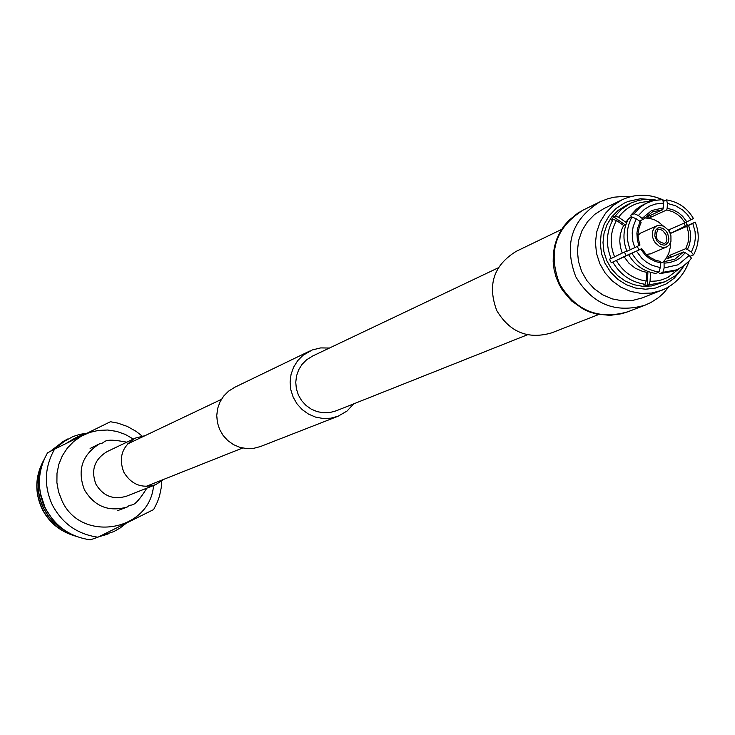 <?xml version="1.0" encoding="UTF-8"?>
<svg xmlns="http://www.w3.org/2000/svg" width="735" height="735" viewBox="0 0 735 735"><rect width="100%" height="100%" fill="white"/><g stroke="black" fill="none" stroke-linecap="round" stroke-linejoin="round"><path stroke-width="1.1" d="M527.454 334.765L336.125 410.837L329.969 412.519L323.584 412.804L317.263 411.664L311.309 409.174L306.017 405.435L301.635 400.639L298.364 394.998L296.37 388.797L295.755 382.319L296.536 375.888L298.667 369.797L302.067 364.349L306.568 359.801L312.678 356.006M353.746 403.827L347.03 411.04L338.036 416.249L260.411 446.549L253.722 448.332L246.785 448.607L239.932 447.358L233.5 444.638L227.776 440.577L223.045 435.368L219.535 429.268L217.404 422.542L216.751 415.541L217.624 408.577L219.958 401.99L223.66 396.091L228.548 391.167L234.814 387.226M338.036 416.249L330.704 418.206L323.097 418.5L315.581 417.112L308.516 414.108L302.232 409.643L297.032 403.91L293.173 397.185L290.821 389.798L290.104 382.09L291.042 374.437L293.605 367.197L297.657 360.71L303.013 355.299L312.301 349.943L320.736 347.903L329.436 348.041M144.997 435.68L135.359 438.097C122.175 446.154 118.317 457.51 123.792 472.164C131.299 484.586 141.919 488.757 155.664 484.687L163.988 479.266M47.499 452.889C37.494 470.813 36.768 489.198 45.322 508.014C55.033 526.269 70.036 536.881 90.331 539.839L97.93 537.212C77.377 534.207 62.19 523.467 52.36 504.982C43.696 485.927 44.431 467.322 54.555 449.168L47.499 452.889M133.311 439.071L125.363 434.449L116.7 431.39L107.632 430.021L98.481 430.388L89.569 432.483L81.218 436.222L73.711 441.487L67.344 448.093L62.319 455.792L58.828 464.318L56.999 473.368L56.898 482.61L58.524 491.724L61.823 500.388C80.482 543.22 149.931 531.763 153.551 485.523M97.93 537.212L153.652 509.557L157.446 501.95L159.532 495.923L161.268 487.59L161.764 481.214M39.543 487.029L40.498 494.857L43.117 503.751L44.954 507.876L51.799 518.276M100.686 535.879L108.266 533.876M40.453 493.635L45.129 507.802L47.876 512.644M100.787 535.824L113.787 531.616L120.154 527.978L125.887 523.522M44.045 459.614C35.069 475.756 34.435 492.248 42.161 509.079C49.282 522.851 60.546 531.91 75.944 536.247M99.106 536.642L105.151 534.951M43.742 460.33C35.206 476.335 34.738 492.56 42.336 509.006C49.245 522.429 60.178 531.396 75.145 535.925M99.197 536.596L105.923 534.676M41.353 467.331C36.456 481.609 37.191 495.326 43.558 508.482L48.602 516.632L53.471 522.208L59.177 527.105L67.776 532.259M99.877 536.265L106.704 534.409M40.985 468.755C36.695 482.619 37.604 495.831 43.733 508.409L48.482 516.163L53.039 521.519L58.359 526.278L66.389 531.414M99.969 536.219L107.485 534.143M63.467 441.239L50.173 451.474M64.193 440.862L50.347 451.382M64.919 440.467L51.588 450.73M65.645 440.09L51.762 450.638M66.37 439.695L53.003 449.985M67.096 439.31L53.186 449.893M142.048 435.993L136.085 431.344L127.302 426.429L117.811 423.112L110.406 421.734L54.555 449.168M83.496 434.909C80.767 434.918 75.089 437.711 66.462 443.288M67.776 438.951L61.345 443.012L73.004 436.535L79.876 434.367L86.987 433.2M54.932 448.975L61.345 443.012M657.981 229.724C654.352 237.019 656.53 241.613 664.532 243.515L666.176 242.072L666.884 239.61L665.928 234.474L662.538 230.468L660.122 229.403L657.981 229.724L657.687 228.098L659.359 227.611L662.777 228.346L665.607 230.533L667.674 233.482L668.878 238.71L668.225 242.201L665.827 244.7L664.146 245.187L660.737 244.452L656.778 240.869L654.793 235.889L655.298 230.597L657.687 228.098M662.373 199.58C648.748 193.654 635.316 193.728 622.067 199.791L612.999 205.561L605.677 213.031L600.155 221.988L596.691 232.012L595.451 242.633L596.498 253.327L599.778 263.608L605.135 272.97L612.319 280.963L620.983 287.22L630.713 291.437L641.049 293.412L651.495 293.063L661.555 290.398L665.377 288.708L642.473 297.84L632.569 300.459L622.288 300.808L612.117 298.869L602.535 294.726L594.009 288.57L586.934 280.706L581.661 271.5L578.436 261.384L577.416 250.856L578.638 240.409L582.056 230.551L587.495 221.731L594.698 214.381L603.931 208.556M682.925 267.65L675.153 275.873L664.936 281.799L647.241 285.244L643.382 284.941L645.008 284.289C630.933 282.111 620.211 274.715 612.852 262.092L611.272 262.772L609.526 259.198L611.097 258.518C605.603 244.966 606.283 231.92 613.128 219.379L611.548 220.114L613.661 216.862L615.232 216.118L620.882 209.751L630.667 203.163L638.421 200.407L645.22 199.36L649.354 199.295L650.264 201.565M626.661 205.083L618.135 210.403L611.805 216.871L607.037 224.634L604.051 233.317L602.994 242.504L603.922 251.765L606.779 260.659L611.437 268.744L617.676 275.643L625.2 281.036L633.634 284.647L642.583 286.319L651.623 285.97L664.936 281.799M679.388 268.56L667.858 277.453L661.757 279.851L656.64 280.972L650.071 281.358L650.521 272.602L651.449 272.602M642.335 218.231L651.587 210.559L663.273 207.886L663.521 203.09L662.694 199.58L653.654 200.545L646.138 203.356L639.992 207.408L634.094 213.692L638.393 215.502L643.244 219.324L652.487 211.91L662.786 209.677L646.864 216.963L650.714 217.275L666.682 209.989L668.271 210.302L672.92 211.845L677.22 214.262L681.005 217.45L685.048 222.723L668.841 229.834L670.586 233.39L686.821 226.325L688.52 232.747L688.732 237.717L688.024 242.605L685.691 248.706L669.466 255.468L667.371 258.729L683.568 252.004L674.941 259.152L664.054 261.697L664.137 267.935L662.896 272.354L659.497 273.732L673.03 271.279L676.476 269.892L662.896 272.354M663.145 262.073L665.993 258.656L668.776 253.364L670.237 247.53L670.43 242.982M663.2 225.939L658.569 222.053L654.591 219.912L650.328 218.516L644.43 217.891M647.241 202.814L641.232 205.782L636.418 209.181L630.777 215.245L634.094 213.692M664.137 267.935L678.203 264.756L689.237 255.468L691.451 258.16L689.219 260.943L682.999 266.401L676.476 269.892M561.641 229.412L516.2 251.352C493.672 265.271 487.195 285.015 496.777 310.593C509.824 332.293 528.134 339.717 551.719 332.845L598.722 314.497M629.886 196.842L623.28 196.438L614.515 197.155L608.093 198.643L599.935 201.84C571.701 219.508 563.653 244.489 575.79 276.773C592.226 304.198 615.287 313.68 644.981 305.218L650.971 302.48L658.339 297.721L663.301 293.375L669.034 286.668M650.539 253.814L646.304 254.448M639.073 249.817L637.162 246.455M638.017 235.136L640.892 232.967M656.621 225.939L654.361 227.721L652.579 231.341L652.561 236.854L653.553 239.895L655.188 242.679L659.479 246.455L663.558 247.576L666.902 246.859L669.181 245.049L670.954 241.383L670.926 235.806L669.897 232.756L668.225 229.972L663.889 226.261L659.809 225.213L656.621 225.939M667.417 203.411L667.178 208.207L673.876 210.173L678.488 212.755L682.549 216.182L686.857 221.851L693.445 218.525C687.253 208.051 678.295 201.84 666.581 199.902L667.417 203.411L675.483 205.717L682.741 210.072L687.344 214.519L691.029 219.783M663.181 201.482L666.581 199.902M670.586 233.39L685.314 226.095L678.038 229.862L695.218 222.126L688.631 225.452L690.477 232.333L690.716 237.662L689.476 244.608L687.418 249.441L691.359 252.169L693.574 254.87L690.082 256.294M692.802 223.385L695.089 231.644L695.383 238.039L694.446 244.342L691.359 252.169M695.218 222.126C699.72 233.445 699.169 244.351 693.574 254.87M689.237 255.468L685.305 252.739L680.454 257.673L676.071 260.429L669.548 262.643L664.385 263.13M628.737 254.852C634.939 265.326 643.897 271.518 655.611 273.429L659.001 272.051L660.232 267.623L660.48 262.818L655.399 261.513L649.152 258.279L645.073 254.852L640.745 249.174L623.987 256.634L628.921 263.185L635.316 268.247L642.73 271.454L646.662 272.299L648.307 271.619M660.232 267.623L652.156 265.335L646.589 262.248L641.701 258.114L636.556 251.251M659.001 272.051C647.259 270.131 638.274 263.929 632.045 253.419M634.774 247.64L638.972 245.554L637.42 240.418L636.896 233.326L637.668 228.071L640.203 221.529L636.262 218.8L631.962 216.99L628.655 218.525C623.032 229.017 622.462 239.932 626.964 251.251L634.774 247.64L632.863 241.475L632.201 232.949L633.147 226.628L636.262 218.8M630.272 249.808C625.761 238.452 626.33 227.51 631.962 216.99M663.273 207.886L662.786 209.677M666.682 209.989L667.178 208.207M651.541 201.142L651.577 200.37L653.204 199.608L655.987 200.067M650.714 217.275L650.824 215.153M685.048 222.723L686.857 221.851M686.821 226.325L688.631 225.452M685.691 248.706L687.418 249.441M671.625 256.965L669.466 255.468M683.568 252.004L685.305 252.739M625.981 224.395L623.657 225.47L621.929 229.109L620.257 234.952L619.743 241.052L620.413 247.171L622.233 253.06L626.872 251.039M664.054 261.697L660.462 263.185M647.241 285.244L647.93 271.775M650.071 281.358L648.867 284.592M640.745 249.174L641.738 248.66L645.789 253.933L649.593 257.131L655.418 260.153L660.149 261.384L660.48 262.818M646.662 272.299L646.212 281.055C633.157 278.997 623.197 272.125 616.334 260.429L623.987 256.634M645.008 284.289L646.212 281.055M641.738 248.66L611.272 262.772M616.334 260.429L612.852 262.092M640.203 221.529L641.113 222.622L639.211 227.143L638.053 233.629L638.256 238.609L639.964 245.04L638.972 245.554M622.233 253.06L614.579 256.855C609.517 244.268 610.142 232.141 616.463 220.491L623.657 225.47M611.097 258.518L614.579 256.855M616.463 220.491L613.128 219.379M615.232 216.118L618.576 217.229L625.77 222.209L627.093 221.593M631.631 216.274L629.325 218.212M628.223 219.306L625.77 222.209M618.576 217.229C626.56 206.774 637.098 201.555 650.209 201.583M638.393 215.502L644.191 209.53L649.455 206.223L655.28 204.064L663.521 203.09M624.428 252.105L626.082 255.431M643.244 219.324L639.496 221.042M649.712 200.177L651.577 200.37M683.927 223.21L685.314 226.095M686.986 225.369L687.188 225.838M625.117 224.791L613.661 216.862M135.359 438.097L107.044 451.639C94.42 459.357 90.727 470.225 95.954 484.236C103.139 496.116 113.309 500.103 126.466 496.199L155.664 484.687M99.767 443.664L99.721 443.692C82.118 454.754 77.019 470.115 84.406 489.795C94.457 506.498 108.762 512.221 127.302 506.985L127.348 506.966M627.736 311.815L621.7 313.735L609.949 315.37L596.388 314.01L589.645 311.989L583.213 309.113L571.646 300.992L562.45 290.215L558.931 284.05L556.018 276.966L554.089 269.543L553.17 261.926L553.299 254.264L554.456 246.712L556.643 239.408L559.813 232.499L563.901 226.123L568.477 220.748L577.774 213.132L583.36 209.98C555.541 227.381 547.603 251.995 559.555 283.802C575.753 310.813 598.483 320.148 627.754 311.805L644.981 305.218M652.965 199.718L640.47 198.735L628.296 201.362L624.484 203.016L616.206 208.373L609.352 215.511L604.253 224.074L601.175 233.647L600.274 243.735L601.607 253.841L605.089 263.442L610.555 272.06L617.731 279.263L626.248 284.693L635.674 288.065L645.55 289.213L655.363 288.102L666.121 283.986L674.326 278.124L681.896 269.038M682.824 267.485L683.66 265.941M603.628 208.703L622.067 199.791C635.251 193.764 648.61 193.691 662.143 199.571M662.759 199.856L664.642 200.802M685.819 222.347L687.409 225.728M690.358 256.184L690.248 256.69M688.998 261.182C684.698 273.576 676.834 282.745 665.395 288.69M146.017 486.414L242.578 448.028M127.523 443.986L221.373 399.39M234.603 387.336L309.646 351.091M312.311 356.181L498.275 267.806M126.815 442.185C100.272 437.104 106.75 443.297 99.721 443.692L90.12 448.46M117.278 510.761L127.302 506.985C132.3 502.005 132.07 511.532 146.853 488.159M583.379 209.971L599.935 201.84M665.377 288.708C676.889 282.745 684.818 273.512 689.154 261.017M690.33 256.8L690.477 256.129M687.556 225.654L685.966 222.273M664.752 200.756L662.731 199.736M650.181 253.97L666.535 247.024M656.87 225.82L640.644 233.069M630.667 203.163L626.183 205.304"/></g></svg>
